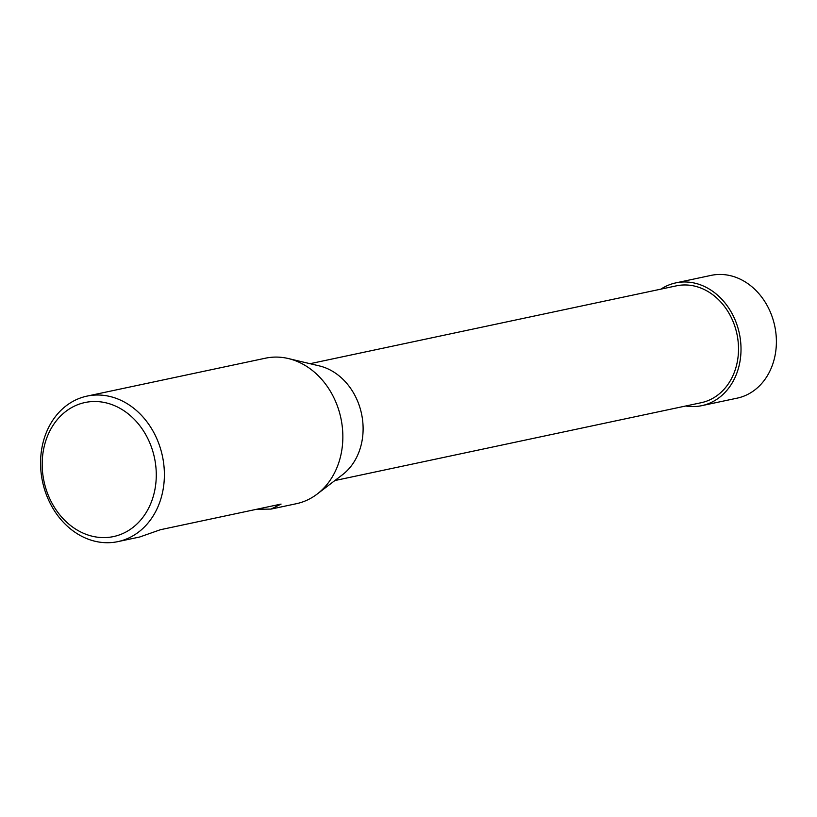<?xml version="1.0" encoding="UTF-8"?>
<svg xmlns="http://www.w3.org/2000/svg" width="817" height="817" viewBox="0 0 817 817"><rect width="100%" height="100%" fill="white"/><g stroke="black" fill="none" stroke-linecap="round" stroke-linejoin="round"><path stroke-width="1.23" d="M40.85 455.957A74.378 61.295 78 0 1 87.021 396.112A74.378 61.295 78 0 1 162.43 456.131A74.378 61.295 78 0 1 117.934 541.62A74.378 61.295 78 0 1 40.85 455.957M87.021 396.112L265.474 358.193A74.378 61.295 78 0 1 288.34 358.54A74.378 61.295 78 0 1 340.893 418.202A74.378 61.295 78 0 1 317.139 494.081A74.378 61.295 78 0 1 296.397 503.701L271.019 509.093L256.65 509.267M117.934 541.62L139.727 536.994L160.408 529.722L281.079 504.079L271.019 509.093M310.031 363.698L676.374 285.848A59.733 49.224 78 0 1 738.282 354.649A59.733 49.224 78 0 1 701.2 402.71L334.868 480.549M317.139 494.081L342.466 474.759A59.733 49.224 -102 0 0 362.881 434.419A59.733 49.224 -102 0 0 319.335 365.904L288.34 358.54M42.453 457.663A68.516 56.465 78 0 1 132.395 417.487A68.516 56.465 78 0 1 122.856 533.521A68.516 56.465 78 0 1 42.453 457.663M701.813 405.651L737.179 398.145A62.756 51.716 -102 0 0 776.15 347.654A62.756 51.716 -102 0 0 711.096 275.38L675.73 282.907A62.746 51.706 78 0 1 740.774 355.17A62.746 51.706 78 0 1 701.813 405.651A62.746 51.706 78 0 1 685.729 405.998M660.902 289.136A62.746 51.706 78 0 1 675.73 282.907"/></g></svg>
